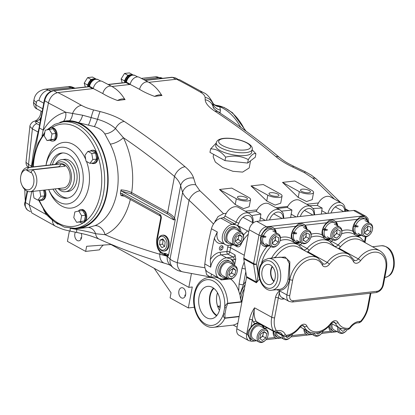 <?xml version="1.0" encoding="UTF-8"?>
<svg xmlns="http://www.w3.org/2000/svg" width="415" height="415" viewBox="0 0 415 415"><rect width="100%" height="100%" fill="white"/><g stroke="black" fill="none" stroke-linecap="round" stroke-linejoin="round"><path stroke-width="0.62" d="M290.749 335.19L287.253 337.665L285.753 336.539M283.404 336.197A6.324 4.306 118.8 0 0 290.536 337.219A6.324 4.306 118.8 0 0 292.508 334.044M281.946 335.393A7.294 4.964 118.8 0 0 284.016 339.294A7.294 4.964 118.8 0 0 290.277 337.488L290.536 337.219M276.328 332.296A7.294 4.964 118.8 0 0 278.398 336.197L284.016 339.294M321.49 331.73L317.994 334.205L316.5 333.084M314.254 333.178A6.324 4.306 118.8 0 0 321.277 333.759A6.324 4.306 118.8 0 0 323.161 330.817M312.832 333.048A7.294 4.964 118.8 0 0 314.757 335.834A7.294 4.964 118.8 0 0 321.018 334.028L321.277 333.759M307.567 331.004A7.294 4.964 118.8 0 0 309.139 332.737L314.757 335.834M265.725 237.245L263.001 237.167L261.445 236.311L264.205 236.405M261.445 236.311A8.715 5.934 118.8 0 0 263.535 244.119L265.097 244.975A8.715 5.934 118.8 0 0 268.619 245.301M273.501 229.708L271.939 228.852A8.715 5.934 118.8 0 0 261.87 235.035L263.432 235.896A8.715 5.934 118.8 0 1 273.501 229.708A8.715 5.934 118.8 0 1 275.659 232.514M263.001 237.167A8.715 5.934 118.8 0 0 265.097 244.975M265.968 236.524L263.432 235.896M327.212 230.325L324.489 230.247L322.927 229.391L325.687 229.485M322.927 229.391A8.715 5.934 118.8 0 0 325.018 237.198L326.579 238.06A8.715 5.934 118.8 0 0 330.107 238.381M334.983 222.788L333.427 221.932A8.715 5.934 118.8 0 0 323.358 228.115L324.914 228.976A8.715 5.934 118.8 0 1 334.983 222.788A8.715 5.934 118.8 0 1 337.141 225.599M324.489 230.247A8.715 5.934 118.8 0 0 326.579 238.06M327.456 229.604L324.914 228.976M272.25 242.702A4.098 2.791 118.8 0 0 273.635 241.857L275.29 240.363L278.413 242.08L278.792 237.754L275.856 236.42L272.536 239.408L272.157 243.735L275.098 245.068L278.413 242.08M280.104 240.627L280.192 240.264A7.294 4.964 118.8 0 0 278.372 234.008A7.294 4.964 118.8 0 0 272.572 235.362A7.294 4.964 118.8 0 0 271.332 246.79A7.294 4.964 118.8 0 0 277.127 245.436A7.294 4.964 118.8 0 0 277.594 244.985L277.853 244.72A6.324 4.306 118.8 0 0 280.104 240.627A6.324 4.306 118.8 0 0 278.698 235.305A6.324 4.306 118.8 0 0 273.501 236.379A6.324 4.306 118.8 0 0 271.047 244.736A6.324 4.306 118.8 0 0 277.448 245.109A6.324 4.306 118.8 0 0 277.853 244.72M264.314 236.114A7.294 4.964 118.8 0 0 263.95 237.193M275.617 236.633L275.29 240.363M272.209 243.138L273.635 241.857A4.098 2.791 118.8 0 0 275.482 238.2A4.098 2.791 118.8 0 0 275.373 236.851M272.183 243.465L275.098 245.068M333.733 235.782A4.098 2.791 118.8 0 0 335.118 234.937L336.773 233.443L339.895 235.16L340.274 230.839L337.338 229.5L334.018 232.488L333.639 236.815L336.581 238.148L339.895 235.16M341.587 233.707L341.675 233.344A7.294 4.964 118.8 0 0 339.854 227.088A7.294 4.964 118.8 0 0 334.054 228.442A7.294 4.964 118.8 0 0 332.814 239.87A7.294 4.964 118.8 0 0 338.609 238.516A7.294 4.964 118.8 0 0 339.076 238.07L339.335 237.8A6.324 4.306 118.8 0 0 341.587 233.707A6.324 4.306 118.8 0 0 340.181 228.39A6.324 4.306 118.8 0 0 334.983 229.459A6.324 4.306 118.8 0 0 332.529 237.816A6.324 4.306 118.8 0 0 338.931 238.189A6.324 4.306 118.8 0 0 339.335 237.8M325.796 229.194A7.294 4.964 118.8 0 0 325.438 230.278M337.099 229.713L336.773 233.443M333.691 236.218L335.118 234.937A4.098 2.791 118.8 0 0 336.964 231.28A4.098 2.791 118.8 0 0 336.856 229.931M333.665 236.545L336.581 238.148M235.217 241.089A4.098 2.791 118.8 0 0 236.265 240.622A4.098 2.791 118.8 0 0 238.578 237.266L239.123 235.056L242.241 236.773L239.787 234.625L236.244 236.908L235.155 241.338L237.613 243.486L241.157 241.203L242.241 236.773M243.325 238.952A6.324 4.306 118.8 0 0 243.33 238.936A6.324 4.306 118.8 0 0 240.145 233.142A6.324 4.306 118.8 0 0 234.07 239.159A6.324 4.306 118.8 0 0 235.647 244.591A6.324 4.306 118.8 0 0 241.079 243.029A6.324 4.306 118.8 0 0 243.325 238.952M243.413 238.589A7.294 4.964 118.8 0 0 243.418 238.578A7.294 4.964 118.8 0 0 241.592 232.322A7.294 4.964 118.8 0 0 232.737 238.833A7.294 4.964 118.8 0 0 234.558 245.104A7.294 4.964 118.8 0 0 240.819 243.299L241.079 243.029M241.592 232.322L235.974 229.225A7.294 4.964 118.8 0 0 227.119 235.741A7.294 4.964 118.8 0 0 228.94 242.007L234.558 245.104M241.157 241.203L238.034 239.481L238.578 237.266A4.098 2.791 118.8 0 0 238.646 235.362M238.034 239.481L235.155 241.338M273.672 331.414A8.715 5.934 118.8 0 0 276.151 336.581L277.713 337.442A8.715 5.934 118.8 0 0 281.235 337.763M275.238 332.057A8.715 5.934 118.8 0 0 277.713 337.442M304.506 329.318A8.715 5.934 118.8 0 0 306.893 333.12L308.454 333.982A8.715 5.934 118.8 0 0 311.981 334.303M306.068 330.174A8.715 5.934 118.8 0 0 308.454 333.982M329.334 325.889A8.715 5.934 118.8 0 0 331.793 330.319L333.354 331.18A8.715 5.934 118.8 0 0 336.881 331.502M331.17 323.731A8.715 5.934 118.8 0 0 333.354 331.18M263.375 327.783A8.715 5.934 118.8 0 0 261.217 324.976L259.655 324.115A8.715 5.934 118.8 0 0 250.255 328.888A8.715 5.934 118.8 0 0 251.251 339.382L252.813 340.243A8.715 5.934 118.8 0 0 256.335 340.565M261.217 324.976A8.715 5.934 118.8 0 0 251.817 329.749A8.715 5.934 118.8 0 0 252.813 340.243M357.953 226.865L355.23 226.792L353.668 225.931L356.428 226.025M353.668 225.931A8.715 5.934 118.8 0 0 355.759 233.738L357.32 234.6A8.715 5.934 118.8 0 0 360.848 234.921M365.729 219.333L364.168 218.472A8.715 5.934 118.8 0 0 354.099 224.66L355.655 225.516A8.715 5.934 118.8 0 1 365.729 219.333A8.715 5.934 118.8 0 1 367.882 222.139M355.23 226.792A8.715 5.934 118.8 0 0 357.32 234.6M358.197 226.144L355.655 225.516M228.873 274.663A4.098 2.791 118.8 0 0 229.92 274.196A4.098 2.791 118.8 0 0 232.234 270.839L232.779 268.63L235.902 270.347L233.443 268.199L229.9 270.481L228.81 274.912L231.269 277.059L234.812 274.777L235.902 270.347M236.986 272.525A6.324 4.306 118.8 0 0 236.986 272.51A6.324 4.306 118.8 0 0 233.801 266.715A6.324 4.306 118.8 0 0 227.726 272.733A6.324 4.306 118.8 0 0 229.303 278.164A6.324 4.306 118.8 0 0 234.734 276.603A6.324 4.306 118.8 0 0 236.986 272.525M236.986 272.51L237.074 272.152A7.294 4.964 118.8 0 0 237.074 272.152A7.294 4.964 118.8 0 0 235.253 265.896A7.294 4.964 118.8 0 0 226.393 272.406A7.294 4.964 118.8 0 0 228.214 278.678A7.294 4.964 118.8 0 0 234.475 276.872L234.734 276.603M235.253 265.896L229.635 262.799A7.294 4.964 118.8 0 0 220.775 269.314A7.294 4.964 118.8 0 0 222.596 275.581L228.214 278.678M234.812 274.777L231.695 273.054L232.234 270.839A4.098 2.791 118.8 0 0 232.301 268.936M231.695 273.054L228.81 274.912M259.852 338.059A4.098 2.791 118.8 0 0 260.978 337.509A4.098 2.791 118.8 0 0 263.183 334.065L263.598 332.031M267.888 335.932L267.976 335.569A7.294 4.964 118.8 0 0 268.049 335.232A7.294 4.964 118.8 0 0 266.15 329.313L260.532 326.221A7.294 4.964 118.8 0 0 251.594 333.079A7.294 4.964 118.8 0 0 253.498 339.003L259.116 342.095A7.294 4.964 118.8 0 0 265.377 340.29L265.631 340.025A6.324 4.306 118.8 0 0 267.888 335.932A6.324 4.306 118.8 0 0 267.955 335.636A6.324 4.306 118.8 0 0 264.469 330.148A6.324 4.306 118.8 0 0 258.561 336.456A6.324 4.306 118.8 0 0 260.298 341.633A6.324 4.306 118.8 0 0 265.631 340.025M266.15 329.313A7.294 4.964 118.8 0 0 257.212 336.176A7.294 4.964 118.8 0 0 259.116 342.095M264.163 331.627L266.757 333.572L265.849 337.992L262.347 340.466L259.759 338.521L260.667 334.101L264.163 331.627M263.753 331.917L266.757 333.572M265.849 337.992L262.726 336.275L263.183 334.065A4.098 2.791 118.8 0 0 263.198 332.311M262.726 336.275L259.795 338.344M364.474 232.322A4.098 2.791 118.8 0 0 365.859 231.477L367.519 229.983L370.637 231.7L371.015 227.379L368.079 226.04L364.759 229.028L364.38 233.355L367.322 234.688L370.637 231.7M372.328 230.247L372.416 229.884A7.294 4.964 118.8 0 0 370.595 223.628A7.294 4.964 118.8 0 0 364.801 224.982A7.294 4.964 118.8 0 0 363.556 236.41A7.294 4.964 118.8 0 0 369.35 235.061A7.294 4.964 118.8 0 0 369.817 234.61L370.076 234.34A6.324 4.306 118.8 0 0 372.328 230.247A6.324 4.306 118.8 0 0 370.922 224.93A6.324 4.306 118.8 0 0 365.724 225.999A6.324 4.306 118.8 0 0 363.27 234.356A6.324 4.306 118.8 0 0 369.672 234.729A6.324 4.306 118.8 0 0 370.076 234.34M356.537 225.734A7.294 4.964 118.8 0 0 356.179 226.818M367.846 226.253L367.519 229.983M364.437 232.758L365.859 231.477A4.098 2.791 118.8 0 0 367.706 227.819A4.098 2.791 118.8 0 0 367.602 226.471M364.406 233.085L367.322 234.688M44.208 190.106A6.692 4.42 83.6 0 1 45.012 196.098A6.692 4.42 83.6 0 1 41.469 200.383A6.692 4.42 83.6 0 1 39.539 199.968M44.976 190.018A6.692 4.42 83.6 0 1 45.78 196.01A6.692 4.42 83.6 0 1 42.237 200.295L41.469 200.383M78.404 211.074A6.692 4.42 83.6 0 1 80.8 209.565A6.692 4.42 83.6 0 1 85.843 218.581A6.692 4.42 83.6 0 1 82.294 222.865A6.692 4.42 83.6 0 1 79.68 221.973M80.8 209.565L81.568 209.482A6.692 4.42 83.6 0 1 86.611 218.492A6.692 4.42 83.6 0 1 85.464 221.273A6.692 4.42 83.6 0 1 83.42 222.715A6.692 4.42 83.6 0 1 83.067 222.777L82.294 222.865M90.211 151.117A6.692 4.42 83.6 0 1 92 150.282A6.692 4.42 83.6 0 1 97.043 159.298A6.692 4.42 83.6 0 1 93.5 163.583A6.692 4.42 83.6 0 1 91.57 163.168M92 150.282L92.768 150.194A6.692 4.42 83.6 0 1 96.669 152.601A6.692 4.42 83.6 0 1 97.831 155.812A6.692 4.42 83.6 0 1 97.816 159.21A6.692 4.42 83.6 0 1 94.267 163.494L93.5 163.583M48.773 129.304A6.692 4.42 83.6 0 1 51.175 127.799A6.692 4.42 83.6 0 1 56.217 136.815A6.692 4.42 83.6 0 1 52.669 141.1A6.692 4.42 83.6 0 1 50.049 140.208M51.175 127.799L51.942 127.711A6.692 4.42 83.6 0 1 56.985 136.727A6.692 4.42 83.6 0 1 53.436 141.012L52.669 141.1M80.899 239.362L80.873 237.738L81.553 237.66M184.934 296.652L184.914 295.029L185.588 294.951M166.814 245.706A6.951 4.586 -96.4 0 0 163.712 236.851A6.951 4.586 -96.4 0 0 157.975 240.404A6.951 4.586 -96.4 0 0 157.892 240.793A6.951 4.586 -96.4 0 0 158.717 246.998A6.951 4.586 -96.4 0 0 163.271 250.136A6.951 4.586 -96.4 0 0 166.814 245.706M157.975 240.404L158.094 239.896A7.978 5.265 83.6 0 1 162.229 235.232A7.978 5.265 83.6 0 1 168.241 245.981A7.978 5.265 83.6 0 1 164.013 251.091A7.978 5.265 83.6 0 1 158.95 247.465L158.717 246.998M164.013 251.091L164.781 251.002A7.978 5.265 -96.4 0 0 169.009 245.893A7.978 5.265 -96.4 0 0 162.996 235.144L162.229 235.232M239.216 196.269A5.063 1.608 10.7 0 0 237.489 197.13A5.063 1.608 10.7 0 0 240.275 199.153A5.063 1.608 10.7 0 0 245.711 199.843A5.063 1.608 10.7 0 0 247.433 199.013A5.063 1.608 10.7 0 0 244.7 196.975A5.063 1.608 10.7 0 0 239.216 196.269M270.725 192.721A5.063 1.608 10.7 0 0 268.998 193.587A5.063 1.608 10.7 0 0 271.784 195.605A5.063 1.608 10.7 0 0 277.22 196.3A5.063 1.608 10.7 0 0 278.942 195.465A5.063 1.608 10.7 0 0 276.208 193.426A5.063 1.608 10.7 0 0 270.725 192.721M302.234 189.178A5.063 1.608 10.7 0 0 300.507 190.039A5.063 1.608 10.7 0 0 303.292 192.062A5.063 1.608 10.7 0 0 308.734 192.752A5.063 1.608 10.7 0 0 310.456 191.917A5.063 1.608 10.7 0 0 307.723 189.883A5.063 1.608 10.7 0 0 302.234 189.178M245.421 155.49A18.27 5.805 10.7 0 0 251.651 152.424L252.196 149.545A18.27 5.805 -169.3 0 1 245.965 152.611A18.27 5.805 -169.3 0 1 226.253 150.085A18.27 5.805 -169.3 0 1 216.288 142.765L215.743 145.639A18.27 5.805 10.7 0 0 225.708 152.964A18.27 5.805 10.7 0 0 245.421 155.49M216.241 143.014L210.607 148.902C216.158 148.798 221.164 151.558 225.636 157.176C233.744 155.127 241.297 155.936 248.289 159.609C251.381 154.795 253.923 152.85 255.915 153.768L252.159 149.753M213.621 154.37L213.165 156.787L215.338 162.058L222.71 167.478L232.908 171.291L242.614 172.106L249.192 167.951L250.536 160.844M222.891 248.191A1.401 0.955 118.8 0 0 222.092 247.003A1.401 0.955 118.8 0 0 220.796 248.424A1.401 0.955 118.8 0 0 221.2 249.55A1.401 0.955 118.8 0 0 222.373 249.187A1.401 0.955 118.8 0 0 222.871 248.284A1.401 0.955 118.8 0 0 222.891 248.191M222.373 249.187L222.098 249.472A2.433 1.655 -61.2 0 1 220.012 250.074A2.433 1.655 -61.2 0 1 219.369 248.149A2.433 1.655 -61.2 0 1 222.357 245.815A2.433 1.655 -61.2 0 1 223 247.739A2.433 1.655 -61.2 0 1 222.964 247.9L222.871 248.284M87.824 86.735A5.971 4.067 -61.2 0 1 87.798 86.024A5.971 4.067 -61.2 0 1 87.918 84.93A5.971 4.067 -61.2 0 1 88.219 83.809A5.971 4.067 -61.2 0 1 90.211 80.593A5.971 4.067 -61.2 0 1 91.959 79.312A5.971 4.067 -61.2 0 1 94.226 78.866M124.713 82.585A5.971 4.067 -61.2 0 1 124.687 81.874A5.971 4.067 -61.2 0 1 124.811 80.775A5.971 4.067 -61.2 0 1 125.107 79.659A5.971 4.067 -61.2 0 1 127.099 76.438A5.971 4.067 -61.2 0 1 128.847 75.157A5.971 4.067 -61.2 0 1 131.114 74.716M88.167 86.699A6.355 4.326 -61.2 0 1 88.296 85.324A6.355 4.326 -61.2 0 1 95.813 79.089M88.852 86.465A6.355 4.326 -61.2 0 1 88.955 85.687A6.355 4.326 -61.2 0 1 94.838 79.234M125.055 82.549A6.355 4.326 -61.2 0 1 125.185 81.174A6.355 4.326 -61.2 0 1 132.701 74.933M125.74 82.315A6.355 4.326 -61.2 0 1 125.844 81.537A6.355 4.326 -61.2 0 1 131.731 75.084M58.795 188.462A14.105 9.312 -96.4 0 0 71.172 180.836A14.105 9.312 -96.4 0 0 67.183 164.781A14.105 9.312 -96.4 0 0 56.077 164.293M55.314 164.382A16.164 10.671 83.6 0 1 61.851 159.614A16.164 10.671 83.6 0 1 74.031 181.391A16.164 10.671 83.6 0 1 65.466 191.74A16.164 10.671 83.6 0 1 58.033 188.55M33.714 183.347A10.1 6.666 -96.4 0 0 30.995 172.012L32.915 169.834A12.16 8.025 83.6 0 1 36.572 183.902A12.16 8.025 83.6 0 1 30.129 191.689A12.16 8.025 83.6 0 1 22.41 186.164L21.948 185.225A10.1 6.666 -96.4 0 0 28.562 189.79A10.1 6.666 -96.4 0 0 33.714 183.347M20.869 175.644L21.113 174.627A12.16 8.025 83.6 0 1 27.411 167.52A12.16 8.025 83.6 0 1 28.749 167.541L61.005 163.909A3.232 2.2 -61.2 0 1 58.126 166.783L26.721 170.316L26.835 169.719A10.1 6.666 -96.4 0 0 20.869 175.644A10.1 6.666 -96.4 0 0 20.75 176.209A10.1 6.666 -96.4 0 0 21.948 185.225M61.851 159.614L64.553 159.313A16.164 10.671 83.6 0 1 76.734 181.085A16.164 10.671 83.6 0 1 68.169 191.44L65.466 191.74M27.411 167.52L60.761 163.769A12.16 8.025 83.6 0 1 69.928 180.146A12.16 8.025 83.6 0 1 63.485 187.938L30.129 191.689M61.005 163.909L63.189 164.641L65.171 166.202L32.915 169.834M86.517 161.471A33.05 21.813 -96.4 0 1 88.711 186.921A33.05 21.813 -96.4 0 1 70.83 208.123A33.05 21.813 -96.4 0 1 49.006 190.361L48.7 189.598A28.521 18.825 -96.4 0 0 67.5 203.947A28.521 18.825 -96.4 0 0 82.575 185.687A28.521 18.825 -96.4 0 0 69.331 149.058A28.521 18.825 -96.4 0 0 45.992 165.429L46.112 164.625A33.05 21.813 -96.4 0 1 46.298 163.567A33.05 21.813 -96.4 0 1 63.941 142.392A33.05 21.813 -96.4 0 1 85.739 159.505M62.779 152.938A22.752 15.018 -96.4 0 0 52.383 164.708M53.021 189.11A22.752 15.018 -96.4 0 0 66.82 198.22A22.752 15.018 -96.4 0 0 78.876 183.648A22.752 15.018 -96.4 0 0 61.731 153A22.752 15.018 -96.4 0 0 50.303 164.947M117.487 100.497C111.687 98.334 106.805 96.031 102.837 93.593A926.591 611.622 -96.4 0 0 93.276 88.592A7.413 5.047 -61.2 0 1 100.119 81.065A7.413 5.047 -61.2 0 1 102.292 81.428L111.983 86.502A7.413 5.006 -60 0 1 111.998 86.507C116.75 89.152 120.755 93.027 124.012 98.137L124.884 99.574A7.413 2.993 -29.3 0 0 122.171 98.926A7.413 2.993 -29.3 0 0 117.487 100.497L124.884 99.574M154.556 96.384C148.612 94.195 143.621 91.855 139.585 89.365A926.591 611.622 -96.4 0 0 130.17 84.442A7.413 5.047 -61.2 0 1 137.007 76.91A7.413 5.047 -61.2 0 1 139.181 77.273L148.726 82.269A7.413 5.006 -60.1 0 1 148.741 82.279C153.514 84.935 157.544 88.82 160.828 93.94L161.762 95.486A7.413 2.988 -29.2 0 0 159.09 94.89A7.413 2.988 -29.2 0 0 154.556 96.384L161.762 95.486M63.054 121.875L66.125 121.528A53.535 35.337 83.6 0 1 106.468 193.644A53.535 35.337 83.6 0 1 78.103 227.928L75.027 228.276A53.535 35.337 83.6 0 0 103.392 193.992A53.535 35.337 83.6 0 0 63.054 121.875L54.681 124.36L47.191 129.698M59.807 122.461A54.183 35.768 83.6 0 1 63.428 121.33A10.297 7.714 77.1 0 0 65.705 112.247L82.647 115.225L97.567 119.323C105.016 121.476 110.987 124.547 115.489 128.541L123.364 137.661A10.297 3.73 -26.4 0 1 110.317 144.124L104.798 133.848C102.583 130.502 99.097 128.085 94.324 126.601L78.331 122.664A54.183 35.768 83.6 0 1 106.883 193.872A54.183 35.768 83.6 0 1 78.176 228.572A54.183 35.768 83.6 0 1 71.733 228.421M42.055 135.887L48.425 103.029C49.976 97.157 53.141 93.671 57.924 92.571A926.591 611.622 83.6 0 1 81.496 105.348C84.738 107.189 88.779 108.72 93.629 109.944L100.114 111.562C109.814 114.032 117.86 117.321 124.251 121.434A10.297 6.785 123.2 0 0 115.489 128.541A10.297 5.981 -33.2 0 1 104.798 133.848M88.686 227.389L94.911 225.667A54.183 35.768 -96.4 0 0 116.874 192.747A54.183 35.768 -96.4 0 0 110.317 144.124M178.886 291.076A5.25 3.465 -96.4 0 0 182.839 298.152A5.25 3.465 -96.4 0 0 185.624 294.79A5.25 3.465 -96.4 0 0 181.666 287.714A5.25 3.465 -96.4 0 0 178.886 291.076M75.395 232.172A5.25 3.465 -96.4 0 0 74.845 233.79A5.25 3.465 -96.4 0 0 78.803 240.861A5.25 3.465 -96.4 0 0 81.584 237.499A5.25 3.465 -96.4 0 0 81.21 233.391M121.538 191.159L120.983 189.847A55.045 36.333 83.6 0 1 120.376 193.349L122.072 193.572L159.832 214.363A3.087 2.039 83.6 0 1 161.269 218.332L157.285 239.439A10.297 6.796 -96.4 0 0 164.153 253.316L165.419 253.435L168.615 254.774L175.244 219.675L173.745 219.909L173.325 219.11A29.859 9.483 10.7 0 0 166.731 213.497L130.715 193.665L121.538 191.159L173.745 219.909M311.634 190.272L294.8 181.002L282.506 182.387L299.334 191.657A8.238 2.615 10.7 0 0 308.075 193.919A8.238 2.615 10.7 0 0 313.579 192.493A8.238 2.615 10.7 0 0 311.634 190.272M210.607 148.902L209.954 152.357L224.982 160.631L247.641 163.064L255.267 157.223L255.915 153.768M225.636 157.176L224.982 160.631M248.289 159.609L247.641 163.064M282.506 182.387A926.591 611.622 83.6 0 1 298.24 197.452L306.561 201.534L312.225 199.657L313.579 192.493M250.997 185.936A926.591 611.622 83.6 0 1 266.731 200.995L275.052 205.077L280.716 203.2L282.065 196.041A8.238 2.615 10.7 0 0 280.125 193.815L263.292 184.55L250.997 185.936L267.825 195.2A8.238 2.615 10.7 0 0 276.561 197.467A8.238 2.615 10.7 0 0 282.065 196.041M124.344 98.666L125.107 99.642M93.276 88.592L57.924 92.571M185.074 166.726C189.577 170.524 192.43 174.316 193.644 178.108L195.698 184.831L199.931 190.817A10.297 6.142 132.8 0 0 189.053 200.269C185.692 197.587 183.549 194.967 182.621 192.41L180.644 185.754C179.825 182.652 177.77 179.545 174.487 176.432A916.294 604.826 -96.4 0 0 123.364 137.661A64.481 42.563 83.6 0 1 131.664 192.617L167.681 212.449L174.487 176.432A10.297 6.355 130 0 1 185.074 166.726A926.591 611.622 83.6 0 0 124.251 121.434M318.455 202.951L306.789 204.263M287.745 206.405L275.98 207.728M256.942 209.871L245.27 211.183M226.232 213.326L223.488 213.637L218.01 216.614L214.327 222.824M214.939 111.225A10.297 6.785 123.2 0 1 218.347 111.951L218.347 111.951C239.18 125.584 259.557 140.758 279.477 157.477L279.477 157.477C285.686 162.4 288.14 163.443 293.898 166.368L305.699 171.976L311.411 175.197L316.505 179.161A10.297 6.142 132.8 0 0 312.702 178.128L304.356 172.604L292.57 166.975C285.951 163.837 280.348 160.351 275.762 156.522A926.591 611.622 -96.4 0 0 214.939 111.225C208.672 107.091 205.42 103.257 205.186 99.735L205.098 97.401C204.979 95.647 203.334 93.847 200.16 91.995A926.591 611.622 -96.4 0 0 176.588 79.218L148.85 82.336M161.176 94.48L161.985 95.549M130.17 84.442L111.962 86.491A7.413 5.006 -60 0 0 109.752 86.107A7.413 5.006 -60 0 0 102.837 93.593M219.483 189.479A926.591 611.622 83.6 0 1 235.222 204.543L243.543 208.626L249.202 206.748L250.556 199.584A8.238 2.615 10.7 0 0 248.611 197.364L231.783 188.099L219.483 189.479L236.317 198.749A8.238 2.615 10.7 0 0 245.052 201.01A8.238 2.615 10.7 0 0 250.556 199.584M205.513 269.465L206.546 274.502L210.057 276.924L210.924 276.981M340.585 202.504L337.815 200.979M168.615 254.774L168.293 255.739L167.271 256.512A10.297 9.882 131.9 0 0 170.352 265.242L173.387 267.877A10.297 9.898 130 0 0 173.387 267.882C179.14 271.618 178.647 270.632 182.756 271.872L182.756 271.872A10.297 7.548 102.3 0 1 177.262 262.674A916.294 604.826 -96.4 0 0 204.937 267.763M42.128 111.749L37.329 109.109C34.86 108.237 33.589 105.996 33.516 102.381L35.97 105.031L42.698 108.735M73.149 88.39L71.546 87.503L68.278 86.611L44.633 89.272A13.384 8.834 83.6 0 1 48.488 90.102L50.801 91.373M176.588 79.218L179.607 79.722L203.376 92.602A10.297 6.962 119.9 0 0 200.16 91.995M57.898 224.214L52.404 220.199A10.297 7.055 117.8 0 0 55.475 226.185L31.779 212.931L29.19 204.849L31.706 191.512M110.981 244.518L86.621 246.292L85.656 251.407L67.422 241.369L69.388 230.968M220.08 113.088L220.438 110.115L219.743 106.748A10.297 9.504 -44.5 0 1 213.58 104.066L216.153 105.576A54.183 35.768 83.6 0 1 219.743 106.748A54.183 35.768 83.6 0 1 240.664 127.27M85.656 251.407L99.491 249.851A9.981 6.79 -61.2 0 1 103.392 245.068M109.088 243.47L188.82 287.377L192.28 286.988L188.322 307.94L170.088 297.897L171.053 292.783L154.183 268.303M188.322 307.94L194.365 307.261M130.326 199.449A64.481 42.563 83.6 0 1 105.026 234.693A916.294 604.826 -96.4 0 0 159.785 254.224L165.995 255.899L165.113 255.152M88.084 227.456A10.297 8.409 88.9 0 1 95.611 233.728C90.646 232.25 84.364 230.828 76.754 229.464A10.297 1.084 101.1 0 0 76.936 232.478C84.774 234.293 87.861 234.511 99.102 239.097L99.102 239.097A10.297 7.2 114.3 0 1 95.611 233.728L105.026 234.693A10.297 7.589 67 0 0 94.911 225.667M120.983 189.847C125.164 190.189 128.723 191.113 131.664 192.617A1.027 0.7 -61.2 0 1 130.715 193.665M124.36 196.165L121.014 195.605L120.376 193.349M63.428 121.33A54.183 35.768 83.6 0 1 69.549 120.749A54.183 35.768 83.6 0 1 78.331 122.664A10.297 3.642 -77.5 0 0 82.647 115.225M168.293 255.739C167.888 255.059 167.297 254.903 166.519 255.272A1.027 1.001 -97.8 0 1 167.297 256.377L170.051 258.929C171.188 260.226 173.589 261.476 177.262 262.674L189.053 200.269A916.294 604.826 -96.4 0 1 213.507 224.001M52.415 220.173A10.297 4.575 -41.7 0 1 52.404 220.199L46.366 214.602A62.981 41.573 83.6 0 1 43.482 209.497M76.702 228.691A10.297 1.8 -82.9 0 1 76.754 229.464L70.218 228.312M160.154 252.299L159.785 254.224A10.297 7.46 106.1 0 0 164.625 263.255L164.625 263.255C169.6 264.687 170.134 265.299 170.679 265.507L170.352 265.242M164.75 253.368A2.059 1.536 95.1 0 0 166.099 255.246L166.156 255.251A1.027 0.996 -83.7 0 1 167.027 256.371L165.995 255.899A1.027 0.939 -55.6 0 0 165.844 255.225M195.698 184.831A10.297 8.736 163.7 0 0 182.621 192.41L170.051 258.929A10.297 9.898 130 0 0 173.387 267.877M213.191 107.558L212.615 102.51C209.606 96.965 206.525 93.66 203.376 92.602M279.477 157.477A10.297 6.355 130 0 0 275.762 156.522M293.898 166.368A10.297 2.091 115.1 0 0 292.57 166.975M305.699 171.976A10.297 2.049 115.7 0 0 304.356 172.604M193.644 178.108A10.297 8.788 163.2 0 0 180.644 185.754L174.502 218.254L175.244 219.675M213.58 104.066A10.297 9.504 -44.5 0 1 213.569 104.061L212.615 102.51M220.09 112.444A10.297 9.26 -4.7 0 1 218.036 111.744M214.394 108.912A10.297 9.26 -4.7 0 1 212.983 106.333A10.297 9.649 178.8 0 0 205.186 99.735M69.549 120.749A10.297 7.045 87.3 0 0 72.568 113.477A10.297 6.962 119.9 0 1 81.496 105.348M46.713 214.093A10.297 4.513 -31.8 0 1 46.366 214.602A916.294 604.826 -96.4 0 1 29.19 204.849M100.114 111.562A10.297 0.913 104 0 0 97.567 119.323A10.297 1.058 -70.4 0 1 94.324 126.601M188.82 287.377L191.414 273.667M55.107 188.877A22.752 15.018 -96.4 0 0 67.858 198.048M26.721 170.316L30.886 172.609L30.995 172.012M28.749 167.541L26.835 169.719M39.793 119.292L36.577 121.398C35.275 122.02 35.379 122.793 36.888 123.706A5.146 3.507 118.8 0 0 32.375 128.904L29.896 126.378L25.995 162.306L28.526 164.475L31.493 166.109M37.044 121.185A5.146 3.128 -107.8 0 0 35.218 120.941L36.935 119.971L39.072 117.575L40.193 115.437L41.111 111.189M39.954 123.255L36.577 121.398A5.146 4.088 -112 0 0 33.983 121.382L33.983 121.382C32.277 121.517 29.693 125.091 29.896 126.378M28.801 167.364A5.146 3.507 -61.2 0 1 28.526 164.475L32.375 128.904L38.175 132.095M127.099 76.438L127.825 75.276L128.847 75.157M132.214 74.778L132.764 74.933M124.687 81.874L124.386 80.826L125.107 79.659M122.197 82.87L121.081 79.006L124.386 80.826M121.081 79.006L124.521 73.455L127.825 75.276M124.521 73.455L129.402 72.905L132.701 74.726M90.211 80.593L90.932 79.426L91.959 79.312M95.326 78.933L95.875 79.083M87.798 86.024L87.498 84.976L88.219 83.809M85.308 87.02L84.193 83.156L87.498 84.976M84.193 83.156L87.627 77.605L90.932 79.426M87.627 77.605L92.509 77.055L95.813 78.876M40.343 121.196L39.773 119.209L40.629 119.681M39.773 119.209L41.137 117.004M122.072 193.572A2.059 1.401 118.8 0 0 122.607 195.2L121.014 195.605M165.419 253.435A2.059 1.53 96.9 0 0 166.519 255.272L166.119 255.246A2.059 1.536 95.1 0 1 166.104 255.246A2.059 1.536 95.1 0 0 166.104 255.246L165.523 255.199A2.059 1.536 94.8 0 1 165.518 255.199A2.059 1.536 94.8 0 1 164.153 253.316M122.607 195.2A2.059 1.401 118.8 0 0 122.617 195.2L160.366 215.992L160.787 217.776A2.059 0.654 -169.3 0 0 161.269 218.332M164.714 246.36L165.144 241.987L162.784 238.874L159.993 240.135L159.562 244.513L161.917 247.62L164.714 246.36M163.375 239.652L163.069 239.792L162.633 244.165L164.402 246.5M162.633 244.165L159.562 244.513M163.069 239.792L159.993 240.135M52.99 128.78L55.838 133.48L54.764 139.144L50.848 140.12L47.009 140.55L44.161 135.855L45.23 130.186L52.99 128.78M49.152 129.215L51.994 133.91L50.926 139.58L54.764 139.144M50.926 139.58L47.009 140.55M51.994 133.91L55.838 133.48M95.632 153.099L96.654 159.08L93.774 162.919L89.931 163.349L86.03 161.202L85.002 155.215L87.881 151.382L91.725 150.946L95.632 153.099L91.788 153.529L92.81 159.516L96.654 159.08M84.395 220.91L80.479 221.885L76.635 222.316L73.787 217.621L74.861 211.951L78.777 210.981L82.621 210.545L85.464 215.245L84.395 220.91L76.635 222.316M43.642 190.169L44.623 195.885L41.744 199.719L37.9 200.149L33.999 198.002L32.972 192.015L33.501 191.31M87.881 151.382L91.788 153.529M92.81 159.516L89.931 163.349M78.777 210.981L81.625 215.675L85.464 215.245M81.625 215.675L80.552 221.345M39.804 190.599L40.779 196.316L44.623 195.885M40.779 196.316L37.9 200.149M232.473 264.365A8.715 5.934 118.8 0 0 230.315 261.559L228.758 260.698A8.715 5.934 118.8 0 0 219.359 265.47A8.715 5.934 118.8 0 0 220.349 275.965L221.911 276.826A8.715 5.934 118.8 0 0 225.438 277.147M230.315 261.559A8.715 5.934 118.8 0 0 220.915 266.331A8.715 5.934 118.8 0 0 221.911 276.826M296.466 233.785L293.747 233.707L292.186 232.851L294.946 232.945M292.186 232.851A8.715 5.934 118.8 0 0 294.276 240.659L295.838 241.52A8.715 5.934 118.8 0 0 299.36 241.841M304.242 226.248L302.685 225.392A8.715 5.934 118.8 0 0 292.611 231.575L294.173 232.436A8.715 5.934 118.8 0 1 304.242 226.248A8.715 5.934 118.8 0 1 306.4 229.059M293.747 233.707A8.715 5.934 118.8 0 0 295.838 241.52M296.709 233.064L294.173 232.436M238.817 230.792A8.715 5.934 118.8 0 0 236.659 227.985L235.103 227.124A8.715 5.934 118.8 0 0 225.698 231.897A8.715 5.934 118.8 0 0 226.694 242.391L228.255 243.252A8.715 5.934 118.8 0 0 231.778 243.574M236.659 227.985A8.715 5.934 118.8 0 0 227.259 232.758A8.715 5.934 118.8 0 0 228.255 243.252M302.992 239.242A4.098 2.791 118.8 0 0 304.377 238.397L306.031 236.903L309.154 238.62L309.533 234.293L306.597 232.96L303.277 235.948L302.898 240.275L305.839 241.608L309.154 238.62M310.845 237.167L310.934 236.804A7.294 4.964 118.8 0 0 309.113 230.548A7.294 4.964 118.8 0 0 303.313 231.902A7.294 4.964 118.8 0 0 302.073 243.33A7.294 4.964 118.8 0 0 307.868 241.976A7.294 4.964 118.8 0 0 308.335 241.53L308.594 241.26A6.324 4.306 118.8 0 0 310.845 237.167A6.324 4.306 118.8 0 0 309.44 231.85A6.324 4.306 118.8 0 0 304.242 232.919A6.324 4.306 118.8 0 0 301.788 241.276A6.324 4.306 118.8 0 0 308.189 241.649A6.324 4.306 118.8 0 0 308.594 241.26M295.055 232.654A7.294 4.964 118.8 0 0 294.697 233.733M306.358 233.173L306.031 236.903M302.95 239.678L304.377 238.397A4.098 2.791 118.8 0 0 306.223 234.74A4.098 2.791 118.8 0 0 306.114 233.391M302.924 240.005L305.839 241.608M262.057 270.907A10.183 6.718 -96.4 0 0 269.9 284.597A10.183 6.718 -96.4 0 0 275.119 278.102A10.183 6.718 -96.4 0 0 267.623 264.371A10.183 6.718 -96.4 0 0 262.057 270.907M272.162 266.43A9.841 6.495 -96.4 0 0 270.777 270.072A9.841 6.495 -96.4 0 0 273.864 281.583M272.448 266.752A9.327 6.158 -96.4 0 0 271.109 270.253A9.327 6.158 -96.4 0 0 274.076 281.204M271.908 290.189C264.64 291.812 256.693 279.43 259.183 269.039L260.086 265.844L262.882 261.305L264.21 260.127L268.339 258.472A15.957 10.536 83.6 0 1 280.364 279.969A15.957 10.536 83.6 0 1 271.908 290.189L279.596 289.328A15.957 10.536 -96.4 0 0 288.052 279.108L289.302 263.675L286.713 258.467L280.224 257.139M269.563 245.815L267.182 246.344A10.297 7.008 118.8 0 1 263.432 245.867A10.297 7.008 118.8 0 1 260.693 241.805L256.48 264.096A2.059 1.136 171 0 1 253.601 264.277L243.761 258.856L246.557 276.613L256.403 282.034L253.601 264.277A2.059 1.401 118.8 0 1 253.622 263.541L258.986 235.155L249.14 229.734L243.776 258.12L253.622 263.541A2.059 0.654 10.7 0 0 256.48 264.096L258.021 273.864C257.757 279.181 257.217 281.904 256.403 282.034A2.059 1.401 -61.2 0 1 256.382 282.771L246.536 277.35L236.825 328.758L246.671 334.179L249.519 319.088C250.655 314.777 252.336 311.022 254.566 307.816A22.649 15.417 118.8 0 0 256.257 321.475L273.433 330.937A22.649 15.417 -61.2 0 1 271.742 317.273L254.566 307.816L252.377 319.643A2.059 0.654 -169.3 0 1 249.519 319.088M276.25 232.841A10.297 7.008 118.8 0 0 274.46 228.655L271.27 226.948L267.732 227.347L267.343 227.695C264.837 229.474 262.768 232.146 261.123 235.715L260.537 237.613L260.693 241.805M263.11 245.67A10.297 7.008 118.8 0 0 268.323 245.369M275.56 232.224A10.297 7.008 118.8 0 0 272.909 227.586M300.138 242.267L298.359 242.78A10.297 7.008 118.8 0 1 295.885 242.967L294.375 242.516L291.527 238.744A10.297 7.008 118.8 0 1 291.455 234.252A10.297 7.008 118.8 0 1 295.978 226.232L274.46 228.655M293.996 242.272A10.297 7.008 118.8 0 0 299.065 241.914M306.991 229.381A10.297 7.008 118.8 0 0 305.201 225.195L302.011 223.488L298.478 223.887L295.978 226.232M306.301 228.769A10.297 7.008 118.8 0 0 303.65 224.126M330.776 238.75L329.577 239.175A10.297 7.008 118.8 0 1 327.067 239.548L325.967 239.408M324.629 238.672L322.196 234.989A10.297 7.008 118.8 0 1 322.196 230.792A10.297 7.008 118.8 0 1 326.719 222.772L305.201 225.195M325.153 238.962A10.297 7.008 118.8 0 0 329.806 238.454M337.732 225.921A10.297 7.008 118.8 0 0 335.943 221.735L332.752 220.028L329.22 220.427L326.719 222.772M337.042 225.309A10.297 7.008 118.8 0 0 334.391 220.666M357.429 236.094L358.228 236.099A10.297 7.008 118.8 0 0 361.434 235.243M355.064 234.791L352.885 231.259A10.297 7.008 118.8 0 1 352.937 227.332A10.297 7.008 118.8 0 1 357.46 219.312L335.943 221.735M356.677 235.679A10.297 7.008 118.8 0 0 360.547 234.994M368.421 222.435L365.356 217.32L363.493 216.573L359.961 216.967L357.46 219.312M367.783 221.849A10.297 7.008 118.8 0 0 365.122 217.195M303.863 328.96A10.297 7.008 118.8 0 0 305.694 334.044L307.567 335.024A10.297 7.008 118.8 0 1 306.41 334.651M273.184 331.144A10.297 7.008 118.8 0 0 274.953 337.504L276.826 338.484A10.297 7.008 118.8 0 1 275.669 338.111M257.782 322.663A10.297 7.008 -61.2 0 0 257.352 322.751L255.033 323.477A10.297 7.008 118.8 0 0 250.951 327.191L248.227 330.848L247.568 334.35L250.795 340.938L251.915 341.28A7.963 5.421 -61.2 0 0 252.076 341.265A2.059 1.359 83.6 0 1 251.957 341.291L248.844 340.699A8.238 5.608 -61.2 0 1 246.671 334.179A2.059 0.654 -169.3 0 0 247.599 334.537M263.525 325.765L263.935 327.824A10.297 7.008 118.8 0 1 263.966 328.109M263.276 327.492A10.297 7.008 118.8 0 0 262.726 325.386M338.754 248.803A4.119 2.801 118.8 0 0 339.143 248.352A22.649 15.417 -61.2 0 1 340.336 246.909A22.649 15.417 -61.2 0 1 360.739 240.264L379.896 250.816A22.649 15.417 -61.2 0 0 358.301 258.903A2.059 0.342 37.9 0 1 360.594 260.698A6.178 4.207 -61.2 0 1 353.409 261.507A20.589 14.017 118.8 0 0 329.469 264.199A6.178 4.207 -61.2 0 1 322.284 265.009A20.589 14.017 118.8 0 0 306.348 260.874A20.589 14.017 118.8 0 0 292.668 280.12L289.769 295.47A6.178 4.207 118.8 0 0 293.291 300.704L377.064 291.278A6.178 4.207 118.8 0 0 382.76 285.001L385.66 269.657A20.589 14.017 118.8 0 0 378.822 252.714A20.589 14.017 118.8 0 0 360.594 260.698M273.589 257.881L275.768 256.895A22.649 15.417 -61.2 0 1 298.484 247.273L317.641 257.824A22.649 15.417 -61.2 0 0 289.81 279.565L289.478 279.383A16.989 11.215 83.6 0 1 276.546 289.67M263.349 236.363A6.08 4.14 -61.2 0 1 263.484 235.907M294.09 232.903A6.08 4.14 -61.2 0 1 294.225 232.452M324.831 229.443A6.08 4.14 -61.2 0 1 324.971 228.992M355.572 225.983A6.08 4.14 -61.2 0 1 355.712 225.532M328.768 326.481A10.297 7.008 118.8 0 0 330.594 331.243L332.467 332.223L335.849 331.839A2.059 1.359 83.6 0 1 335.73 331.86A2.059 1.359 83.6 0 1 335.611 331.865M308.018 251.853A22.649 15.417 -61.2 0 1 309.211 250.411A22.649 15.417 -61.2 0 1 329.609 243.771L348.771 254.317A22.649 15.417 -61.2 0 0 327.176 262.404L308.018 251.853A4.119 2.801 118.8 0 1 307.629 252.304M353.575 210.467L256.74 221.366L266.586 226.787L363.421 215.888L353.575 210.467A8.238 5.608 -61.2 0 1 356.101 210.929L365.942 216.35A8.238 5.608 -61.2 0 0 363.421 215.888A2.059 1.359 83.6 0 1 364.178 216.796M259.624 279.051L256.382 282.771M274.6 317.828A2.059 0.654 10.7 0 1 271.742 317.273L275.55 297.13C276.38 294.323 277.744 292.248 279.643 290.91L274.6 317.828A20.589 14.017 118.8 0 0 276.141 330.247A2.059 1.401 118.8 0 0 277.313 330.724A13.384 9.109 -61.2 0 1 285.338 334.646A2.059 1.401 118.8 0 0 286.433 335.273A20.589 14.017 118.8 0 0 299.671 326.787A6.178 4.207 -61.2 0 1 306.856 325.977A20.589 14.017 118.8 0 0 330.796 323.28A6.178 4.207 -61.2 0 1 337.981 322.476A20.589 14.017 118.8 0 0 348.517 328.286A2.059 1.401 118.8 0 0 349.897 327.383A13.384 9.109 -61.2 0 1 359.789 321.443A2.059 1.401 118.8 0 0 361.195 320.676A20.589 14.017 118.8 0 0 367.597 307.365L370.263 293.239M243.761 258.856A2.059 1.401 -61.2 0 1 243.776 258.12M249.14 229.734A8.238 5.608 -61.2 0 1 256.74 221.366M248.844 340.699L238.999 335.284A8.238 5.608 -61.2 0 1 236.825 328.758M246.536 277.35A2.059 1.401 118.8 0 0 246.557 276.613M276.789 257.523L285.038 257.03L289.846 261.766L289.478 279.383A1.027 0.327 10.7 0 0 288.052 279.108M275.55 297.13A2.059 0.654 10.7 0 0 278.408 297.685A10.297 7.008 -61.2 0 0 282.656 299.085A2.059 1.359 83.6 0 1 283.087 298.136M276.826 338.484L281.422 337.862M252.076 341.265L256.517 340.668M307.567 335.024L312.163 334.402M335.849 331.839A7.963 5.421 -61.2 0 0 336.01 331.818L336.99 331.564M258.825 273.521L258.021 273.864A2.059 0.654 -169.3 0 1 258.836 273.858M336.01 331.818A10.297 7.008 118.8 0 0 336.581 331.575M331.31 331.844A10.297 7.008 118.8 0 0 332.467 332.223M250.655 340.855A10.297 7.008 118.8 0 0 251.915 341.28M255.458 340.886A10.297 7.008 118.8 0 0 256.039 340.637M280.358 338.085A10.297 7.008 118.8 0 0 280.939 337.836M311.1 334.625A10.297 7.008 118.8 0 0 311.681 334.376M340.393 328.996A4.098 2.791 118.8 0 0 341.057 328.732M332.161 323.902A7.294 4.964 118.8 0 0 332.14 324.016A7.294 4.964 118.8 0 0 334.039 329.935L339.657 333.032A7.294 4.964 118.8 0 0 345.918 331.227L346.177 330.957A6.324 4.306 118.8 0 0 347.231 329.624M337.779 326.999A7.294 4.964 118.8 0 0 337.758 327.113A7.294 4.964 118.8 0 0 339.657 333.032M345.332 329.676L342.894 331.403L340.3 329.458L340.502 328.478M339.05 327.694A6.324 4.306 118.8 0 0 340.943 332.617A6.324 4.306 118.8 0 0 346.177 330.957M341.094 328.747L340.336 329.282M244.316 255.277L230.584 247.719L229.77 252.035L235.056 254.945L235.751 258.996L234.553 265.325A11.324 7.709 118.8 0 0 232.364 259.878L231.191 259.059L226.549 257.782L221.262 254.872A11.324 7.709 118.8 0 0 210.815 266.373A11.324 7.709 118.8 0 0 210.685 267.177L210.312 259.697A13.384 9.109 -61.2 0 1 220.303 252.221L226.912 251.48L227.726 247.164A25.74 17.523 -61.2 0 1 228.126 245.353M233.235 264.786A11.324 7.709 118.8 0 0 230.517 258.727M240.902 231.938A11.324 7.709 118.8 0 0 237.681 225.568A11.324 7.709 118.8 0 0 237.406 225.423L235.31 224.681L232.084 224.344L220.915 218.197A11.324 7.709 118.8 0 0 211.453 228.753A247.091 168.2 118.8 0 0 207.593 246.406A247.091 168.2 118.8 0 0 204.808 263.94A11.324 7.709 118.8 0 0 207.925 272.105L219.089 278.252A11.324 7.709 -61.2 0 1 216.101 269.283A11.324 7.709 -61.2 0 1 226.549 257.782L233.157 257.035L227.871 254.125L221.262 254.872A2.059 1.359 -96.4 0 1 220.303 252.221M239.579 231.212A11.324 7.709 118.8 0 0 236.975 225.236M213.881 288.384A15.277 10.085 -96.4 0 0 210.166 295.983A15.277 10.085 -96.4 0 0 216.926 315.41M217.496 292.757A15.277 10.085 -96.4 0 0 216.853 295.231A15.277 10.085 -96.4 0 0 219.478 310.337M199.044 296.798A16.299 10.759 -96.4 0 0 211.609 318.72A16.299 10.759 -96.4 0 0 219.966 308.319A16.299 10.759 -96.4 0 0 207.967 286.334A16.299 10.759 -96.4 0 0 199.044 296.798M213.455 288.057A15.884 10.484 -96.4 0 0 209.782 295.771A15.884 10.484 -96.4 0 0 216.578 315.82M217.517 292.793A15.236 10.059 -96.4 0 0 216.879 295.247A15.236 10.059 -96.4 0 0 217.636 306.254L220.282 305.954M241.406 301.731L241.665 302.027L227.664 303.604L226.123 307.774A1.027 0.327 -169.3 0 1 224.691 307.499A22.996 15.179 -96.4 0 0 212.475 280.602A22.996 15.179 -96.4 0 0 194.749 294.432A22.996 15.179 -96.4 0 0 204.398 323.337A22.996 15.179 -96.4 0 0 223.519 313.699C223.14 315.877 223.586 317.397 224.852 318.264A25.056 16.538 83.6 0 1 213.844 327.285C201.337 329.157 190.817 309.725 194.262 293.877C196.269 284.353 200.927 278.89 208.242 277.49A25.056 16.538 83.6 0 1 227.685 303.277L241.406 301.731L240.56 299.184A23.681 16.118 -61.2 0 1 240.627 298.79A23.681 16.118 -61.2 0 1 244.409 288.627M245.151 284.69A23.681 16.118 118.8 0 0 240.036 295.049L240.56 299.184M223.197 243.449L221.932 243.589A13.384 9.109 -61.2 0 1 214.394 238.091A247.091 168.2 118.8 0 0 212.148 248.917A247.091 168.2 118.8 0 0 210.312 259.697M234.205 244.907L228.904 245.312A11.324 7.709 -61.2 0 1 225.433 244.679A11.324 7.709 -61.2 0 1 222.445 235.71A11.324 7.709 -61.2 0 1 232.084 224.344A823.635 560.665 -61.2 0 1 234.527 223.799L223.363 217.652A823.635 560.665 118.8 0 0 220.915 218.197M208.242 277.49L212.086 277.059A25.056 16.538 83.6 0 1 221.309 279.928L221.501 278.916A11.324 7.709 -61.2 0 1 219.089 278.252M240.036 295.049L238.724 291.034A25.056 16.538 -96.4 0 0 230.73 279.041M238.724 291.034L239.071 283.881A3.087 0.98 10.7 0 0 243.356 284.711L239.906 294.448M239.071 283.881L242.054 268.085L244.238 261.901M237.925 322.943A25.056 16.538 83.6 0 1 232.291 325.21L213.844 327.285M221.309 279.928L229.215 279.041M239.165 316.375L224.946 317.978L224.951 313.979A1.027 0.327 10.7 0 1 223.519 313.699L224.691 307.499C225.086 305.622 226.082 304.216 227.685 303.277A1.027 0.68 83.6 0 1 227.664 303.604M277.355 208.486A823.635 560.665 118.8 0 1 287.211 207.427L291.932 210.026L281.64 211.136M248.118 212.75A823.635 560.665 118.8 0 1 256.164 211.411L260.931 214.036L251.76 215.603M290.614 217.553L291.932 210.026M259.811 221.019L260.931 214.036M237.012 245.478A2.059 1.401 -61.2 0 1 236.908 246.624C238.506 247.314 239.865 246.593 240.985 244.466L240.067 243.994M309.502 205.757A823.635 560.665 118.8 0 1 317.304 205.409L322.149 208.076L313.118 208.454M321.324 214.099L322.149 208.076M214.394 238.091L217.335 231.99L211.453 228.753M223.363 217.652A2.059 1.401 118.8 0 0 225.008 215.987A11.324 7.709 -61.2 0 1 238.319 207.355L249.482 213.502A11.324 7.709 -61.2 0 0 236.177 222.134A2.059 1.401 -61.2 0 1 234.527 223.799A2.059 1.292 -102.5 0 1 235.31 224.681M256.164 211.411A11.324 7.709 -61.2 0 1 269.029 203.9L280.192 210.047A11.324 7.709 -61.2 0 0 266.414 220.277M287.211 207.427A11.324 7.709 -61.2 0 1 299.832 200.435L311.001 206.582A11.324 7.709 -61.2 0 0 297.218 216.812M317.304 205.409A11.324 7.709 -61.2 0 1 330.542 196.975L341.706 203.127A11.324 7.709 -61.2 0 0 327.928 213.357M242.054 268.085A3.087 0.98 10.7 0 0 245.348 268.936M231.051 245.265L233.671 244.617M217.636 306.254L220.09 307.603M226.201 277.568A11.324 7.709 118.8 0 1 222.165 278.916L224.126 278.968L227.404 278.232M210.887 277.194L211.479 274.061M228.904 245.312A11.324 7.709 118.8 0 0 232.54 243.994M245.006 149.965A16.211 5.151 10.7 0 0 246.707 142.874A16.211 5.151 10.7 0 0 224.199 138.506A16.211 5.151 10.7 0 0 222.502 145.598A16.211 5.151 10.7 0 0 245.006 149.965M44.478 134.18A51.476 33.978 -96.4 0 0 34.471 157.057A51.476 33.978 -96.4 0 0 33.335 166.856M96.669 152.601A51.476 33.978 -96.4 0 0 51.626 127.747M85.464 221.273A51.476 33.978 -96.4 0 0 100.534 193.437A51.476 33.978 -96.4 0 0 97.831 155.812M244.99 130.409A53.535 35.337 -96.4 0 0 215.141 105.197M139.585 89.365A7.413 5.006 -60.1 0 1 146.495 81.88A7.413 5.006 -60.1 0 1 148.726 82.269M43.269 130.326A62.981 41.573 83.6 0 1 65.705 112.247A916.294 604.826 -96.4 0 0 48.425 103.029M199.931 190.817A926.591 611.622 83.6 0 1 223.488 213.637M334.469 199.138A926.591 611.622 -96.4 0 0 312.702 178.128M25.528 199.615A10.297 0.42 175.6 0 1 25.185 199.537L24.744 189.499M43.746 103.174L38.989 100.555A3.087 2.039 -96.4 0 0 36.463 102.344L35.97 105.031A5.146 3.507 -61.2 0 0 37.329 109.109M36.463 102.344A10.297 3.268 -169.3 0 1 34.035 99.569L33.516 102.381M160.761 78.528L159.158 77.647L143.346 79.426M162.514 78.331L162.312 78.217A10.297 7.008 -61.2 0 0 159.158 77.647A13.384 8.834 -96.4 0 0 155.303 76.817L141.344 78.388M74.902 88.193L71.546 87.503L48.488 90.102A10.297 7.008 -61.2 0 0 38.989 100.555M39.202 200.004A51.476 33.978 -96.4 0 0 83.42 222.715M166.731 213.497A1.027 0.7 -61.2 0 0 167.681 212.449A30.886 9.81 -169.3 0 1 174.502 218.254A1.027 0.949 -27.7 0 1 173.325 219.11M55.475 226.185L55.475 226.185C65.01 230.584 65.228 229.775 70.389 231.176L70.389 231.176A10.297 1.074 101.4 0 1 70.213 228.343M220.438 110.115A10.297 9.561 -2.6 0 1 212.869 103.823A10.297 9.664 178.7 0 0 205.098 97.401M93.629 109.944A10.297 0.929 103.8 0 0 91.155 117.518A10.297 0.975 -74.6 0 1 88.468 124.967M92.638 88.665L89.147 86.74L53.794 90.719C49.214 91.767 46.174 95.113 44.68 100.762L31.825 167.027M31.374 167.074L33.548 151.423L39.129 127.613A1.65 0.524 10.7 0 0 39.518 128.059L43.305 130.144M39.129 127.613L44.291 100.321A1.65 0.524 10.7 0 0 44.68 100.762L48.462 102.847M44.291 100.321C45.572 94.968 48.586 91.736 53.322 90.62A1.65 1.089 83.6 0 1 53.794 90.719L57.327 92.664M88.628 86.652L89.142 85.879C90.693 80.619 93.691 78.523 98.132 79.602A7.003 4.767 118.8 0 0 89.531 86.325L93.313 88.411M129.527 84.515L126.041 82.59L108.372 84.577M108.128 84.453L125.563 82.486A1.65 1.089 -96.4 0 1 126.041 82.59A0.41 0.28 -61.2 0 0 126.419 82.175A1.65 0.524 -169.3 0 1 126.03 81.729C127.581 76.464 130.58 74.373 135.02 75.452A7.003 4.767 118.8 0 0 126.419 82.175L130.206 84.255M177.822 79.203L175.488 77.916L172.458 77.366L175.95 79.291M175.488 77.916L171.986 77.263A1.65 1.089 -96.4 0 1 172.458 77.366L145.26 80.427M27.426 210A1.65 1.204 -54.8 0 0 27.535 210.094A1.65 1.204 -54.8 0 0 27.618 210.146L28.479 210.623L27.618 210.146C25.6 208.574 24.874 206.053 25.44 202.582L29.221 204.662M27.561 191.362L25.44 202.582A1.65 0.524 10.7 0 1 25.05 202.136C24.003 204.045 24.833 206.696 27.535 210.094L30.388 211.697M89.142 85.879A1.65 0.524 10.7 0 0 89.531 86.325A0.41 0.28 -61.2 0 1 89.147 86.74A1.65 1.089 83.6 0 0 88.675 86.642L53.322 90.62M36.888 123.706L39.586 125.195M159.832 214.363A2.059 1.401 118.8 0 0 160.366 215.992L160.377 215.997M157.285 239.439A2.059 0.654 -169.3 0 1 156.797 238.879L160.787 217.776M58.126 166.783L58.448 166.96M267.825 195.2L266.731 200.995M236.317 198.749L235.222 204.543M299.334 191.657L298.24 197.452M277.505 279.414A13.897 9.177 -96.4 0 0 271.037 261.554A13.897 9.177 -96.4 0 0 259.671 269.594A13.897 9.177 -96.4 0 0 266.139 287.455A13.897 9.177 -96.4 0 0 277.505 279.414M393.342 267.255A15.957 10.536 -96.4 0 0 381.318 245.758C392.377 246.079 395.147 257.679 394.043 266.912C392.595 271.856 391.708 275.778 384.887 277.474A15.957 10.536 -96.4 0 0 393.342 267.255M327.067 239.548A26.768 18.224 -61.2 0 1 327.139 239.668A2.059 1.401 118.8 0 0 329.365 239.413A2.059 0.467 -138.7 0 0 331.549 241.343L338.152 244.98A24.708 16.818 -61.2 0 1 360.407 237.733L353.803 234.096A24.708 16.818 118.8 0 0 341.524 233.951M341.908 230.787A26.768 18.224 -61.2 0 1 352.885 231.259M358.228 236.099A26.768 18.224 -61.2 0 1 358.617 236.752M332.882 239.912A24.708 16.818 118.8 0 0 331.549 241.343A4.119 2.801 -61.2 0 1 330.682 242.132M339.143 248.352L358.301 258.903A4.119 2.801 118.8 0 1 354.374 260.371L353.938 259.868A2.059 1.364 153.8 0 1 353.409 261.507M334.241 246.318A2.059 1.411 147.8 0 0 334.085 245.836L334.443 246.188A4.119 2.801 118.8 0 0 338.152 244.98A2.059 0.467 41.3 0 1 340.336 246.909A6.178 4.207 -61.2 0 1 338.292 248.549M271.597 258.109A24.708 16.818 -61.2 0 1 298.157 244.741L302.96 249.337A2.059 1.411 147.8 0 1 303.116 249.82M258.052 273.687A26.768 18.224 -61.2 0 1 267.182 246.344M280.416 237.577A26.768 18.224 -61.2 0 1 291.527 238.744M295.885 242.967A26.768 18.224 -61.2 0 1 296.014 243.169A2.059 1.401 118.8 0 0 298.24 242.92A26.768 18.224 -61.2 0 1 298.359 242.78M311.162 234.179A26.768 18.224 -61.2 0 1 322.196 234.989M291.761 335.616L305.694 334.044M267.379 327.949A24.708 16.818 -61.2 0 1 265.906 328.198A6.178 4.207 -61.2 0 1 263.935 327.824M266.861 338.417L274.953 337.504M255.033 323.477A6.178 4.207 -61.2 0 1 253.555 322.165A24.708 16.818 -61.2 0 1 252.377 319.643L250.951 327.191M284.446 298.883L282.656 299.085M331.388 323.477L339.978 328.208A22.649 15.417 -61.2 0 1 335.232 323.083L333.442 322.097M364.572 241.395L365.433 236.846M322.502 332.156L330.594 331.243M298.157 244.741L291.548 241.105A24.708 16.818 118.8 0 0 280.099 240.643M270.964 246.588A24.708 16.818 118.8 0 0 261.621 262.871M301.923 243.247A24.708 16.818 118.8 0 0 300.424 244.845L307.027 248.486A2.059 0.467 41.3 0 1 309.211 250.411A6.178 4.207 -61.2 0 1 307.167 252.05M289.769 295.47A2.059 0.654 -169.3 0 1 286.91 294.915A8.238 5.608 -61.2 0 0 289.084 301.435L281.816 297.436A8.238 5.608 118.8 0 1 279.643 290.91L286.91 294.915L289.81 279.565A2.059 0.654 -169.3 0 0 292.668 280.12M302.96 249.337L303.318 249.69A4.119 2.801 118.8 0 0 307.027 248.486A24.708 16.818 -61.2 0 1 329.282 241.24L322.678 237.598A24.708 16.818 118.8 0 0 310.814 237.292M330.796 323.28A2.059 0.342 -142.1 0 1 331.103 323.819C324.006 332.306 316.593 334.936 308.853 331.71A22.649 15.417 -61.2 0 1 304.107 326.589L302.317 325.599M261.123 235.715A2.059 0.654 10.7 0 1 258.986 235.155A8.238 5.608 -61.2 0 1 266.586 226.787A2.059 1.359 83.6 0 1 267.343 227.695M306.856 325.977A2.059 1.364 -26.2 0 1 304.107 326.589A4.119 2.801 118.8 0 0 303.246 325.656C302.654 325.184 301.565 325.739 299.978 327.321A2.059 0.342 -142.1 0 0 299.671 326.787M337.981 322.476A2.059 1.364 153.8 0 1 335.232 323.083A4.119 2.801 118.8 0 0 334.371 322.154C333.779 321.682 332.69 322.237 331.103 323.819M322.284 265.009A2.059 1.364 -26.2 0 0 322.813 263.375L323.249 263.878A4.119 2.801 118.8 0 0 327.176 262.404A2.059 0.342 -142.1 0 1 329.469 264.199M298.24 242.92A2.059 0.467 -138.7 0 0 300.424 244.845A4.119 2.801 -61.2 0 1 299.552 245.633M276.67 331.959L282.574 335.206A11.324 7.709 118.8 0 0 280.073 332.379L276.447 332.005A2.059 1.292 -102.9 0 0 277.313 330.724M299.978 327.321C295.719 332.685 290.848 335.771 285.354 336.591L283.481 336.238A4.119 2.801 -61.2 0 1 282.574 335.206A2.059 1.338 -23.8 0 0 285.338 334.646M253.555 322.165A2.059 1.395 149.8 0 1 256.257 321.475A4.119 2.801 118.8 0 0 257.041 322.253L274.216 331.715A4.119 2.801 -61.2 0 1 273.433 330.937A2.059 1.395 -30.2 0 0 276.141 330.247M348.517 328.286A2.059 1.364 84 0 1 347.412 329.609C348.595 329.349 349.534 328.773 350.234 327.876C352.926 324.504 355.665 322.803 358.451 322.777C359.027 323.218 361.896 321.205 361.449 321.277C364.972 317.034 367.254 312.282 368.297 307.017A2.059 0.654 10.7 0 1 367.597 307.365M349.897 327.383A2.059 0.291 36.5 0 1 350.234 327.876M359.789 321.443A2.059 1.416 90.5 0 1 358.451 322.777M285.354 336.591A2.059 1.354 -96.8 0 0 286.433 335.273M361.195 320.676A2.059 0.425 40.2 0 1 361.449 321.277M379.896 250.816C385.644 254.551 387.802 260.719 386.365 269.309A2.059 0.654 -169.3 0 1 385.66 269.657M386.365 269.309L383.465 284.659A2.059 0.654 -169.3 0 1 382.76 285.001M293.291 300.704A2.059 1.359 83.6 0 1 292.202 302.021L289.084 301.435M383.465 284.659C382.376 289.068 379.875 291.714 375.974 292.596A2.059 1.359 -96.4 0 0 377.064 291.278M265.906 328.198A2.059 1.354 83.2 0 1 266.259 327.331M296.014 243.169A2.059 1.411 -32.2 0 0 295.796 243.439M327.139 239.668A2.059 1.411 -32.2 0 0 326.921 239.937M210.685 267.177L204.808 263.94M217.335 231.99A11.324 7.709 118.8 0 0 217.159 232.799A11.324 7.709 118.8 0 0 220.147 241.769L225.433 244.679M235.751 258.996A4.119 2.801 -61.2 0 1 234.117 259.681L232.364 259.878M239.113 316.661L224.852 318.264A1.027 0.68 83.6 0 0 224.946 317.978M243.289 294.546A22.649 15.417 118.8 0 0 241.665 302.027M226.123 307.774L224.951 313.979M245.799 271.794L243.356 284.711A24.708 16.818 -61.2 0 1 245.737 281.603M248.295 234.21A23.681 16.118 118.8 0 0 240.985 244.466M236.908 246.624L233.863 244.949M231.16 245.249A23.681 16.118 118.8 0 0 230.584 247.719A2.059 0.654 -169.3 0 0 227.726 247.164M345.456 210.945L346.006 211.251A823.635 560.665 -61.2 0 1 346.613 211.251M348.04 211.09L345.389 209.632M326.849 213.476L321.672 210.628M345.513 211.131L345.41 210.504A2.059 0.923 -179 0 1 344.673 211.199A4.119 2.801 118.8 0 0 344.678 211.468M344.673 211.199A9.265 6.308 118.8 0 0 339.086 205.155A9.265 6.308 118.8 0 0 331.051 213.004M296.139 216.931L290.962 214.083M313.953 214.929A9.265 6.308 118.8 0 0 308.49 208.595A9.265 6.308 118.8 0 0 300.341 216.459M225.008 215.987L236.177 222.134A2.059 0.353 -160.5 0 0 238.921 223.099A9.265 6.308 118.8 0 1 247.345 215.489A9.265 6.308 118.8 0 1 252.393 222.482M243.506 235.066A25.74 17.523 -61.2 0 1 247.589 230.942M237.406 225.423A4.119 2.801 118.8 0 0 238.921 223.099M265.33 220.401L260.158 217.548M283.149 218.394A9.265 6.308 118.8 0 0 277.682 212.06A9.265 6.308 118.8 0 0 269.532 219.929M227.871 254.125A2.059 1.401 118.8 0 0 229.77 252.035A2.059 0.654 -169.3 0 0 226.912 251.48A2.059 1.359 -96.4 0 0 227.871 254.125M234.117 259.681A2.059 1.359 83.6 0 0 233.157 257.035A2.059 1.401 118.8 0 0 235.056 254.945M222.186 242.889A2.059 1.359 -96.4 0 0 221.932 243.589M346.105 211.308A2.059 1.411 90.1 0 0 346.006 211.251A2.059 1.401 -61.2 0 1 345.534 211.142M242.988 217.299L253.217 222.933M272.754 230.916L278.372 234.008M265.714 243.698L271.332 246.79M237.468 225.366L248.787 231.601M304.486 210.389L312.931 215.043M334.236 223.996L339.854 227.088M327.196 236.778L332.814 239.87M243.33 238.936L243.418 238.578M215.224 220.578L215.982 220.993M233.225 325.064L237.115 327.207M335.211 206.924L343.677 211.583M364.977 220.536L370.595 223.628M357.938 233.318L363.556 236.41M252.196 149.545C253.97 142.885 234.724 137.106 223.607 138.382C219.26 138.89 216.822 140.353 216.288 142.765M44.856 132.188L38.123 143.035L33.983 156.502L32.801 166.913M215.095 105.171L224.105 107.444L232.566 112.802L246.022 131.166M88.732 227.384L78.176 228.572M76.936 232.478L70.389 231.176M99.102 239.097C120.744 248.85 142.584 256.901 164.625 263.255M210.057 276.924L182.756 271.872M218.347 111.951C213.237 108.419 213.86 108.196 213.134 107.469M340.435 202.349L316.505 179.161M98.132 79.602L100.736 81.039M135.02 75.452L137.624 76.884M44.633 89.272C38.522 90.709 34.99 94.143 34.035 99.569M25.325 200.668L25.185 199.537M162.312 78.217L155.303 76.817M74.7 88.079C72.039 86.782 69.902 86.294 68.278 86.611M27.12 191.18L25.05 202.136M171.986 77.263L145.017 80.297M126.03 81.729L125.517 82.497M35.218 120.941L33.983 121.382M28.236 167.427L26.996 166.062L26.098 163.987L25.995 162.306M38.605 200.072L45.443 212.402L54.251 221.698L64.387 227.176L75.027 228.276M156.797 238.879C155.926 247.693 158.831 253.129 165.518 255.199M273.708 213.834L282.19 218.503M303.495 227.456L309.113 230.548M296.455 240.238L302.073 243.33M381.318 245.758L372.514 246.749M268.339 258.472L280.27 257.134M365.574 242.931L360.407 237.733M308.853 331.71L300.263 326.979M283.481 336.238L275.933 332.083M339.978 328.208L347.412 329.609M370.917 293.166L368.297 307.017M276.447 332.005L274.216 331.715M353.938 259.868L348.771 254.317M322.813 263.375L317.641 257.824M375.974 292.596L292.202 302.021M334.085 245.836L329.282 241.24M337.016 331.575L321.558 333.458M312.324 334.495L290.816 336.918M281.583 337.955L265.911 339.719M256.683 340.757L251.957 341.291M368.722 222.601L367.975 218.415L365.942 216.35M366.082 236.778L365.076 242.111M349.248 210.955L345.306 208.787M252.963 223.026C253.632 218.124 252.092 216.122 252.014 216.002L249.482 213.502M345.41 210.504C345.187 206.654 343.952 204.19 341.706 203.127M283.844 218.316L283.336 213.86L282.734 212.563L280.192 210.047M314.653 214.851L314.145 210.395L313.538 209.098L311.001 206.582M224.126 278.968L228.307 278.73"/></g></svg>
